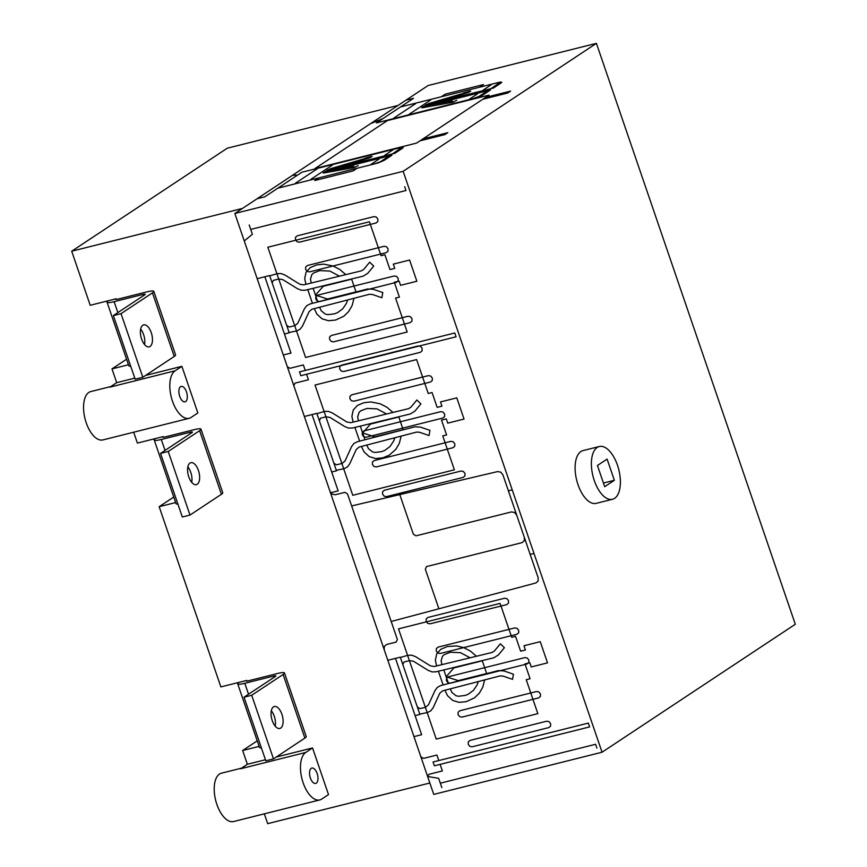 <?xml version="1.0" encoding="UTF-8"?>
<svg xmlns="http://www.w3.org/2000/svg" width="867" height="867" viewBox="0 0 867 867"><rect width="100%" height="100%" fill="white"/><g stroke="black" fill="none" stroke-linecap="round" stroke-linejoin="round"><path stroke-width="1.3" d="M133.67 432.21L137.398 443.091L163.267 436.6L163.484 437.228L163.267 436.6A4.53 0.672 -18.9 0 0 162.812 437.109A4.53 0.672 -18.9 0 0 165.174 436.925L193.926 429.718A13.601 2.016 161.1 0 1 200.992 429.154A13.601 2.016 161.1 0 1 199.627 430.671L168.231 451.469L190.003 515.063L221.41 494.277A13.601 2.016 -18.9 0 0 222.765 492.749L200.992 429.154M175.643 502.557L159.17 506.686L173.758 497.029M398.072 105.406L227.262 148.214L71.701 251.213L90.211 305.282L116.091 298.79L116.308 299.418L116.091 298.79A4.53 0.672 -18.9 0 0 115.636 299.299A4.53 0.672 -18.9 0 0 117.988 299.115L146.74 291.908A13.601 2.016 161.1 0 1 153.806 291.345A13.601 2.016 161.1 0 1 152.451 292.862L121.044 313.659L142.817 377.264L174.224 356.467A13.601 2.016 -18.9 0 0 175.589 354.95L153.806 291.345M128.468 364.758L111.984 368.887L126.571 359.231M159.17 506.686L220.868 686.902L246.748 680.422L246.965 681.05L246.748 680.422A4.53 0.672 -18.9 0 0 246.293 680.92A4.53 0.672 -18.9 0 0 248.645 680.736L277.407 673.529A13.601 2.016 161.1 0 1 284.474 672.965A13.601 2.016 161.1 0 1 283.108 674.483L251.701 695.28L273.484 758.885L304.881 738.088A13.601 2.016 -18.9 0 0 306.246 736.571L284.474 672.965M259.125 746.379L242.652 750.508L257.228 740.851M242.652 750.508L247.366 764.282L265.454 759.752M276.248 757.043L312.543 747.95L328.506 794.595L321.744 799.071A24.926 12.203 -104.1 0 1 319.815 799.938A24.926 12.203 -104.1 0 1 302.485 780.777A24.926 12.203 -104.1 0 1 305.78 752.437L312.543 747.95M264.327 813.842L267.686 823.65L429.848 783.009M71.701 251.213L242.511 208.416M111.984 368.887L116.709 382.661L134.797 378.131M145.591 375.422L181.875 366.329L197.849 412.974L191.087 417.45A24.926 12.203 -104.1 0 1 189.158 418.306A24.926 12.203 -104.1 0 1 171.829 399.145A24.926 12.203 -104.1 0 1 175.112 370.805L181.875 366.329M247.366 764.282L240.603 768.769L305.78 752.437M316.303 783.172A7.933 3.88 -104.1 0 1 315.686 783.443A7.933 3.88 -104.1 0 1 309.996 776.702A7.933 3.88 -104.1 0 1 311.827 768.064A7.933 3.88 -104.1 0 1 317.344 774.155A7.933 3.88 -104.1 0 1 316.303 783.172M241.514 768.162L221.443 773.191A24.926 12.203 75.9 0 0 215.666 800.339A24.926 12.203 75.9 0 0 233.559 821.548L319.815 799.938M185.646 401.551A7.933 3.88 -104.1 0 1 185.029 401.822A7.933 3.88 -104.1 0 1 179.339 395.07A7.933 3.88 -104.1 0 1 181.17 386.433A7.933 3.88 -104.1 0 1 186.687 392.534A7.933 3.88 -104.1 0 1 185.646 401.551M110.857 386.541L90.786 391.57A24.926 12.203 75.9 0 0 85.009 418.707A24.926 12.203 75.9 0 0 102.902 439.927L189.158 418.306M175.112 370.805L109.946 387.137L116.709 382.661M275.186 726.156A11.325 5.549 75.9 0 0 271.317 710.734M280.713 728.085A11.325 5.549 -104.1 0 1 279.835 728.475A11.325 5.549 -104.1 0 1 271.967 719.762A11.325 5.549 -104.1 0 1 273.452 706.887A11.325 5.549 -104.1 0 1 274.33 706.497A11.325 5.549 -104.1 0 1 282.208 715.199A11.325 5.549 -104.1 0 1 280.713 728.085M239.075 682.34L239.075 682.34A13.59 2.016 161.1 0 0 237.721 683.857L259.493 747.462A13.59 2.016 -18.9 0 0 261.368 747.842M251.701 695.28L244.039 697.198L275.435 676.412A4.53 0.672 -18.9 0 0 275.89 675.902A4.53 0.672 -18.9 0 0 273.538 676.087L244.787 683.294A13.59 2.016 161.1 0 1 237.721 683.857M244.039 697.198L265.811 760.803L273.484 758.885M191.705 482.334A11.325 5.549 75.9 0 0 187.846 466.923M197.243 484.274A11.325 5.549 -104.1 0 1 196.365 484.664A11.325 5.549 -104.1 0 1 188.486 475.95A11.325 5.549 -104.1 0 1 189.981 463.065A11.325 5.549 -104.1 0 1 190.859 462.675A11.325 5.549 -104.1 0 1 198.727 471.388A11.325 5.549 -104.1 0 1 197.243 484.274M155.605 438.518L155.605 438.518A13.59 2.016 161.1 0 0 154.239 440.046L176.023 503.651A13.59 2.016 -18.9 0 0 177.898 504.03M168.231 451.469L160.558 453.387L191.965 432.59A4.53 0.672 -18.9 0 0 192.42 432.08A4.53 0.672 -18.9 0 0 190.057 432.275L161.305 439.482A13.59 2.016 161.1 0 1 154.239 440.046M160.558 453.387L182.33 516.992L190.003 515.063M144.529 344.524A11.325 5.549 75.9 0 0 140.66 329.113M150.056 346.464A11.325 5.549 -104.1 0 1 149.178 346.854A11.325 5.549 -104.1 0 1 141.299 338.141A11.325 5.549 -104.1 0 1 142.795 325.255A11.325 5.549 -104.1 0 1 143.673 324.865A11.325 5.549 -104.1 0 1 151.552 333.578A11.325 5.549 -104.1 0 1 150.056 346.464M108.418 300.719L108.418 300.719A13.59 2.016 161.1 0 0 107.064 302.236L128.836 365.841A13.59 2.016 -18.9 0 0 130.711 366.221M121.044 313.659L113.371 315.577L144.778 294.78A4.53 0.672 -18.9 0 0 145.233 294.281A4.53 0.672 -18.9 0 0 142.882 294.466L114.119 301.673A13.59 2.016 161.1 0 1 107.064 302.236M113.371 315.577L135.154 379.182L142.817 377.264M596.409 43.35L428.103 85.53L234.849 213.477L433.749 794.4L602.045 752.22L403.155 171.308L596.409 43.35L795.299 624.262L602.045 752.22M614.356 480.296L604.689 486.701L597.428 465.492L607.095 459.098L614.356 480.296L603.432 483.038M597.179 447.459A27.191 13.308 -104.1 0 1 599.281 446.527A27.191 13.308 -104.1 0 1 618.8 469.665A27.191 13.308 -104.1 0 1 612.503 499.273A27.191 13.308 -104.1 0 1 593.592 478.378A27.191 13.308 -104.1 0 1 597.179 447.459M612.503 499.273L596.203 503.359A27.191 13.308 -104.1 0 1 577.303 482.453A27.191 13.308 -104.1 0 1 580.89 451.544A27.191 13.308 -104.1 0 1 582.992 450.602L599.281 446.527M234.849 213.477L403.155 171.308M391.19 621.476L535.839 582.982L538.082 581.053L538.169 577.79L502.925 474.856L500.801 472.157L497.691 471.572L351.634 505.927M440.122 764.369L442.365 770.947L428.948 774.307L427.615 776.485L438.648 778.317L441.834 787.615M444.923 690.251L447.524 695.681L452.682 700.428L459.131 702.357L466.273 701.652L474.477 697.859L479.332 693.156L482.811 687.108L484.642 679.923M450.276 688.864L451.935 692.484L456.042 695.746L458.535 696.277L465.254 695.432L468.278 694.218L473.447 690.37L477.143 684.865L478.324 681.57M470.12 657.793L460.485 652.678L450.439 652.233L444.272 654.607L442.506 656.211L441.108 660.86L441.975 664.631M476.492 656.243L470.413 651.084L463.693 647.616L456.649 645.915L447.372 646.522L440.935 649.22L436.719 653.826L435.364 660.199L436.6 665.932M419.791 714.115L427.42 712.533L430.812 710.81L433.142 707.732L439.775 693.253L442.593 690.858L500.096 675.913L502.903 676.054L512.516 679.36L513.459 674.212L503.846 670.895L498.254 670.614L440.739 685.569L437.391 687.303L435.093 690.349L428.471 704.828L425.61 707.234L419.996 708.642L417.352 706.995M402.83 664.599L404.022 661.998L409.636 660.589L413.559 661.293L428.233 670.397L432.102 671.914L436.014 671.817L493.865 657.771L498.395 654.943L504.388 647.703L500.346 643.813L494.342 651.041L492.077 652.461L434.226 666.506L430.335 665.802L415.661 656.698L411.771 655.181L407.826 655.289L400.402 657.489M538.7 697.881L540.412 696.439L540.488 693.979L538.873 691.942L536.521 691.53L459.846 710.734L458.134 712.175L458.058 714.636L459.673 716.673L462.024 717.096L538.7 697.881M548.854 727.565L550.578 726.123L550.643 723.663L549.039 721.626L546.676 721.203L470.012 740.418L468.288 741.859L468.223 744.319L469.827 746.357L472.19 746.78L548.854 727.565M527.082 663.959L528.794 662.518L528.87 660.058L527.255 658.02L524.903 657.598L448.228 676.813L446.516 678.254L446.44 680.714L448.055 682.752L450.406 683.174L527.082 663.959M516.916 634.276L518.639 632.834L518.704 630.385L517.1 628.337L514.738 627.925L438.073 647.129L436.35 648.57L436.285 651.041L437.889 653.068L440.241 653.49L516.916 634.276M506.762 604.602L508.474 603.161L508.55 600.701L506.935 598.663L504.583 598.241L427.908 617.456L426.196 618.897L426.12 621.357L427.734 623.395L430.086 623.817L506.762 604.602M306.56 374.262L308.446 379.779L295.018 383.138L293.826 385.739L330.024 491.448L332.169 494.168L335.312 494.732L344.893 492.326L347.537 493.962L397.368 639.488L396.176 642.089L386.584 644.495L384.298 646.414L384.2 649.697L420.863 756.761L423.508 758.408L436.925 755.038L438.81 760.554M516.732 515.193L514.586 512.484L511.454 511.92L415.987 535.839L413.342 534.202L399.785 494.602M438.886 608.786L425.329 569.186L426.51 566.584L521.977 542.655L524.264 540.737L524.362 537.453M386.639 413.982L377.015 408.866L366.958 408.411L360.802 410.795L359.025 412.399L357.627 417.049L358.494 420.809M393.011 412.432L386.942 407.262L380.212 403.805L370.816 401.941L363.902 402.711L357.453 405.398L353.248 410.004L351.894 416.377L353.118 422.121M366.795 445.053L368.453 448.662L372.561 451.924L375.064 452.466L381.773 451.62L384.807 450.406L389.966 446.559L393.661 441.054L394.843 437.759M361.441 446.44L364.042 451.87L369.201 456.616L375.649 458.545L382.791 457.83L389.11 455.273L395.861 449.344L399.329 443.297L401.172 436.112M319.359 420.777L320.552 418.176L326.165 416.778L330.078 417.471L344.752 426.575L348.621 428.092L352.533 428.005L410.384 413.949L414.914 411.131L420.918 403.892L416.864 399.99L410.871 407.23L408.606 408.639L350.756 422.695L346.865 421.98L332.191 412.876L328.29 411.359L324.345 411.467L316.921 413.667M336.309 470.293L343.95 468.722L347.342 466.988L349.661 463.91L356.294 449.442L359.111 447.047L416.626 432.091L419.422 432.232L429.035 435.548L429.978 430.39L420.365 427.084L414.773 426.802L357.258 441.758L353.909 443.481L351.623 446.538L344.99 461.016L342.129 463.412L336.515 464.82L333.871 463.184M453.04 447.708L454.752 446.267L454.828 443.806L453.213 441.769L450.862 441.346L374.186 460.561L372.474 462.003L372.398 464.463L374.013 466.5L376.365 466.923L453.04 447.708M463.206 477.392L464.918 475.95L464.994 473.49L463.379 471.453L461.027 471.03L384.352 490.245L382.64 491.687L382.564 494.147L384.179 496.184L386.53 496.607L463.206 477.392M442.874 418.024L444.598 416.583L444.663 414.123L443.059 412.085L440.707 411.662L364.032 430.877L362.308 432.319L362.243 434.779L363.847 436.816L366.21 437.239L442.874 418.024M345.835 274.622L339.756 269.453L333.026 265.996L323.64 264.132L316.715 264.901L310.278 267.589L306.062 272.195L304.707 278.567L305.932 284.311M339.463 276.172L329.828 271.057L319.782 270.602L313.616 272.986L311.849 274.59L310.451 279.239L311.318 283M314.266 308.63L316.856 314.06L322.015 318.807L328.474 320.736L335.605 320.031L343.82 316.238L348.675 311.535L352.143 305.487L353.985 298.302M319.609 307.243L321.267 310.852L325.374 314.125L327.878 314.656L334.597 313.811L337.621 312.597L342.79 308.75L346.475 303.244L347.656 299.949M430.541 381.989L432.254 380.548L432.33 378.088L430.715 376.05L428.363 375.628L351.688 394.843L349.975 396.284L349.9 398.744L351.514 400.782L353.866 401.193L430.541 381.989M410.21 322.622L411.933 321.18L411.998 318.72L410.394 316.683L408.032 316.26L331.367 335.475L329.644 336.916L329.579 339.376L331.183 341.414L333.546 341.836L410.21 322.622M420.376 352.305L422.088 350.864L422.164 348.404L420.549 346.367L418.197 345.944L341.522 365.159L339.81 366.6L339.734 369.06L341.349 371.098L343.7 371.52L420.376 352.305M272.173 282.967L273.365 280.377L278.979 278.968L282.902 279.673L297.576 288.776L301.434 290.282L305.357 290.196L363.208 276.139L367.738 273.322L373.731 266.082L369.689 262.192L363.685 269.42L361.42 270.84L303.569 284.885L299.679 284.17L285.005 275.067L281.114 273.549L277.169 273.669L269.745 275.858M289.123 332.484L296.763 330.912L300.155 329.178L302.475 326.1L309.107 311.632L311.925 309.237L369.44 294.281L372.236 294.422L381.848 297.739L382.802 292.58L373.189 289.275L367.586 288.993L310.072 303.949L306.734 305.672L304.436 308.728L297.804 323.207L294.953 325.613L289.34 327.011L286.695 325.374M396.425 282.339L398.137 280.897L398.213 278.437L396.598 276.4L394.247 275.977L317.571 295.192L315.859 296.633L315.783 299.093L317.398 301.131L319.75 301.553L396.425 282.339M386.259 252.655L387.972 251.213L388.048 248.753L386.433 246.716L384.081 246.293L307.406 265.508L305.693 266.949L305.618 269.409L307.232 271.447L309.584 271.87L386.259 252.655M249.208 224.997L252.384 234.296L244.256 240.939L287.302 366.665L289.946 368.302L303.363 364.931L305.249 370.447M376.094 222.971L377.817 221.529L377.882 219.069L376.278 217.032L373.915 216.62L297.251 235.824L295.528 237.265L295.463 239.725L297.067 241.763L299.429 242.186L376.094 222.971M440.317 783.194L595.586 744.287L596.897 748.102M433.056 761.995L588.325 723.089L589.636 726.904L434.367 765.81L433.056 761.995M530.16 554.425L533.996 553.46M446.137 676.769L458.275 680.628L486.647 673.518L482.29 660.795L453.918 667.904L446.137 676.769M398.506 628.846L500.096 603.389L511.714 637.31L515.551 636.345L520.634 651.193L525.424 649.99L523.971 645.752L540.26 641.667L547.521 662.865L531.233 666.951L529.78 662.713L524.99 663.916L530.062 678.753L526.236 679.717L537.843 713.639L436.253 739.096L398.506 628.846M413.971 736.625L421.633 734.707L395.504 658.378M415.098 715.622L419.888 714.419L400.294 657.175L387.831 660.296M438.409 671.231L443.102 684.952M448.456 683.564L443.796 669.931M369.44 221.768L381.057 255.689L384.894 254.725L389.977 269.572L394.767 268.369L393.315 264.132L409.603 260.046L416.864 281.244L400.565 285.33L399.123 281.092L394.322 282.284L399.405 297.132L395.569 298.085L407.187 332.018L305.596 357.475L267.849 247.225L369.44 221.768M299.494 371.889L454.763 332.982L456.075 336.797L300.806 375.704L299.494 371.889M508.387 490.82L512.224 489.855M330.49 492.803L338.163 490.885L312.022 414.556M432.069 392.534L437.152 407.371L441.942 406.179L440.49 401.93L456.79 397.855L464.04 419.054L447.751 423.139L446.299 418.891L441.509 420.094L446.592 434.941L442.755 435.895L454.373 469.816L352.771 495.285L315.024 385.035L416.626 359.577L428.233 393.499L432.069 392.534M362.655 432.947L370.437 424.093L398.809 416.984L403.166 429.707L374.793 436.816L362.655 432.947M331.693 472.016L336.494 470.814L316.813 413.364L304.36 416.485M354.928 427.42L359.632 441.14M364.985 439.742L360.314 426.109M315.469 295.148L323.261 286.283L351.634 279.174L355.99 291.897L327.607 299.007L315.469 295.148M283.303 354.993L290.976 353.075L264.847 276.757M307.752 289.611L312.445 303.331M317.799 301.944L313.128 288.31M284.441 333.99L289.231 332.798L269.637 275.554L257.174 278.675M250.715 229.419L405.984 190.512L404.683 186.687M382.921 118.595L370.512 123.656M423.616 107.519L422.153 107.811L422.153 107.226L430.379 103.054M456.779 100.355L452.206 102.404L422.619 107.703L421.665 107.671L422.478 107.042L426.727 105.601L452.401 101.005M427.94 104.799L425.534 105.026L429.024 103.466L470.705 91.154L467.367 92.823L427.94 104.799M463.639 92.942L470.087 91.1M469.264 92.13L462.555 94.286M453.647 101.992L448.293 103.108M400.5 106.955L500.281 82.051L501.798 82.3L501.115 82.939L493.388 88.055L436.155 102.306M495.87 83.059L499.392 82.907L490.993 88.651M432.817 104.517L490.484 89.973L482.756 95.088L476.579 97.743L376.343 122.951L413.548 98.318L405.875 100.236M488.088 90.569L478.779 96.551L471.713 99.055M292.439 175.351L296.276 175.08L295.376 176.565M325.06 172.782L323.055 172.966L323.597 172.479L331.812 168.306M358.255 165.673L353.649 167.656L324.063 172.956L323.109 172.923L323.922 172.305L328.17 170.864L353.844 166.269M329.384 170.051L326.967 170.279L330.468 168.718L372.138 156.407L368.811 158.087L329.384 170.051M365.083 158.206L371.531 156.363M370.697 157.393L363.999 159.539M355.091 167.244L349.737 168.361M257.076 198.76L264.749 196.842L301.944 172.208L401.714 147.303L403.231 147.553L402.559 148.192L394.832 153.307L337.599 167.559M397.314 148.311L400.836 148.159L392.437 153.914M334.261 169.769L391.927 155.226L384.2 160.352L378.012 162.996L277.787 188.204M389.532 155.832L380.223 161.804L373.157 164.307M416.593 143.088L489.064 95.099L387.462 120.556L314.992 168.545L416.593 143.088M441.346 96.725L445.204 94.167L483.548 84.554L479.679 87.112M430.639 100.019L409.094 114.292M415.596 103.672L393.748 118.129M430.162 104.127L428.374 105.308M417.19 112.721L416.214 113.36M477.446 93.874L469.372 99.217M469.047 94.156L466.153 96.074M491.123 84.825L483.147 90.103M455.522 103.108L454.557 103.747M485.683 97.342L510.598 91.1L507.704 93.018L482.778 99.261M318.623 177.973L314.764 180.531L353.097 170.929L356.966 168.361M310.917 179.296L332.462 165.023M295.279 183.327L317.127 168.87M329.807 170.571L331.595 169.379M342.779 161.977L343.755 161.338M367.597 161.327L370.491 159.409M381.122 152.375L382.087 151.736M384.872 155.171L392.946 149.828M419.975 140.844L444.89 134.602L447.795 132.684L422.868 138.926M371.195 164.221L379.172 158.943M283.108 674.483L304.881 738.088M244.787 683.294L248.526 694.229M273.538 676.087L273.983 677.376M199.627 430.671L221.41 494.277M161.305 439.482L165.044 450.406M190.057 432.275L190.502 433.565M152.451 292.862L174.224 356.467M114.119 301.673L117.869 312.608M142.882 294.466L143.315 295.755"/></g></svg>
